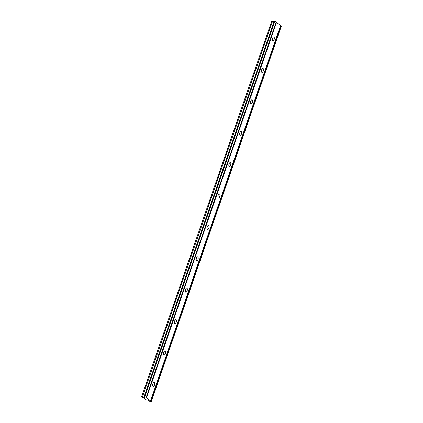 <?xml version="1.0" encoding="UTF-8"?>
<svg xmlns="http://www.w3.org/2000/svg" width="423" height="423" viewBox="0 0 423 423"><rect width="100%" height="100%" fill="white"/><g stroke="black" fill="none" stroke-linecap="round" stroke-linejoin="round"><path stroke-width="0.63" d="M163.928 354.913A2.073 0.925 103.3 0 0 164.119 355.008A2.073 0.925 103.3 0 0 165.435 353.427A2.073 0.925 103.3 0 0 165.261 351.074A2.073 0.925 103.3 0 0 165.07 350.979A2.073 0.925 103.3 0 0 163.754 352.555A2.073 0.925 103.3 0 0 163.928 354.913M174.805 323.51A2.073 0.925 103.3 0 0 174.99 323.611A2.073 0.925 103.3 0 0 176.312 322.03A2.073 0.925 103.3 0 0 176.132 319.672A2.073 0.925 103.3 0 0 175.947 319.577A2.073 0.925 103.3 0 0 174.625 321.157A2.073 0.925 103.3 0 0 174.805 323.51M185.676 292.113A2.073 0.925 103.3 0 0 185.866 292.208A2.073 0.925 103.3 0 0 187.183 290.627A2.073 0.925 103.3 0 0 187.008 288.275A2.073 0.925 103.3 0 0 186.818 288.179A2.073 0.925 103.3 0 0 185.501 289.755A2.073 0.925 103.3 0 0 185.676 292.113M196.552 260.711A2.073 0.925 103.3 0 0 196.737 260.811A2.073 0.925 103.3 0 0 198.054 259.23A2.073 0.925 103.3 0 0 197.879 256.877A2.073 0.925 103.3 0 0 197.694 256.777A2.073 0.925 103.3 0 0 196.372 258.358A2.073 0.925 103.3 0 0 196.552 260.711M207.423 229.314A2.073 0.925 103.3 0 0 207.608 229.409A2.073 0.925 103.3 0 0 208.93 227.828A2.073 0.925 103.3 0 0 208.751 225.475A2.073 0.925 103.3 0 0 208.565 225.38A2.073 0.925 103.3 0 0 207.249 226.961A2.073 0.925 103.3 0 0 207.423 229.314M218.294 197.911A2.073 0.925 103.3 0 0 218.485 198.012A2.073 0.925 103.3 0 0 219.801 196.431A2.073 0.925 103.3 0 0 219.627 194.078A2.073 0.925 103.3 0 0 219.437 193.977A2.073 0.925 103.3 0 0 218.12 195.558A2.073 0.925 103.3 0 0 218.294 197.911M229.171 166.514A2.073 0.925 103.3 0 0 229.356 166.609A2.073 0.925 103.3 0 0 230.678 165.028A2.073 0.925 103.3 0 0 230.498 162.675A2.073 0.925 103.3 0 0 230.313 162.58A2.073 0.925 103.3 0 0 228.991 164.161A2.073 0.925 103.3 0 0 229.171 166.514M240.042 135.111A2.073 0.925 103.3 0 0 240.232 135.212A2.073 0.925 103.3 0 0 241.549 133.631A2.073 0.925 103.3 0 0 241.369 131.278A2.073 0.925 103.3 0 0 241.184 131.178A2.073 0.925 103.3 0 0 239.867 132.759A2.073 0.925 103.3 0 0 240.042 135.111M250.918 103.714A2.073 0.925 103.3 0 0 251.103 103.809A2.073 0.925 103.3 0 0 252.42 102.229A2.073 0.925 103.3 0 0 252.245 99.876A2.073 0.925 103.3 0 0 252.055 99.78A2.073 0.925 103.3 0 0 250.739 101.361A2.073 0.925 103.3 0 0 250.918 103.714M261.789 72.312A2.073 0.925 103.3 0 0 261.974 72.412A2.073 0.925 103.3 0 0 263.296 70.831A2.073 0.925 103.3 0 0 263.117 68.478A2.073 0.925 103.3 0 0 262.932 68.378A2.073 0.925 103.3 0 0 261.61 69.959A2.073 0.925 103.3 0 0 261.789 72.312M272.661 40.915A2.073 0.925 103.3 0 0 272.851 41.01A2.073 0.925 103.3 0 0 274.167 39.434A2.073 0.925 103.3 0 0 273.993 37.076A2.073 0.925 103.3 0 0 273.803 36.981A2.073 0.925 103.3 0 0 272.486 38.562A2.073 0.925 103.3 0 0 272.661 40.915M153.057 386.31A2.073 0.925 103.3 0 0 153.242 386.411A2.073 0.925 103.3 0 0 154.564 384.83A2.073 0.925 103.3 0 0 154.384 382.471A2.073 0.925 103.3 0 0 154.199 382.376A2.073 0.925 103.3 0 0 152.883 383.957A2.073 0.925 103.3 0 0 153.057 386.31M151.318 401.612L281.311 26.21L280.92 25.877L150.926 401.279L151.318 401.612L150.577 401.755L148.388 400.465A1.877 0.37 -160.9 0 0 146.184 399.968L144.106 398.688L145.089 398.921L143.963 397.974L142.979 397.742L141.689 396.647L142.477 396.832A1.877 0.37 -160.9 0 0 143.868 397.292A1.877 0.37 -160.9 0 0 144.766 397.403L144.095 396.79L274.093 21.388L144.428 396.552L146.205 397.287L276.198 21.885L274.421 21.15M273.914 21.906A1.877 0.37 19.1 0 1 273.861 21.89A1.877 0.37 19.1 0 1 272.47 21.43L271.682 21.245L141.689 396.647M144.106 398.688L144.264 398.228M142.477 396.832L272.47 21.43M144.095 396.79L144.428 396.552M146.205 397.287L146.596 397.62L276.589 22.218L276.198 21.885M280.92 25.877L280.507 25.671L150.514 401.073L150.926 401.279M280.507 25.671L276.552 22.329M150.514 401.073L146.543 397.715M144.835 396.647L274.828 21.245"/></g></svg>
